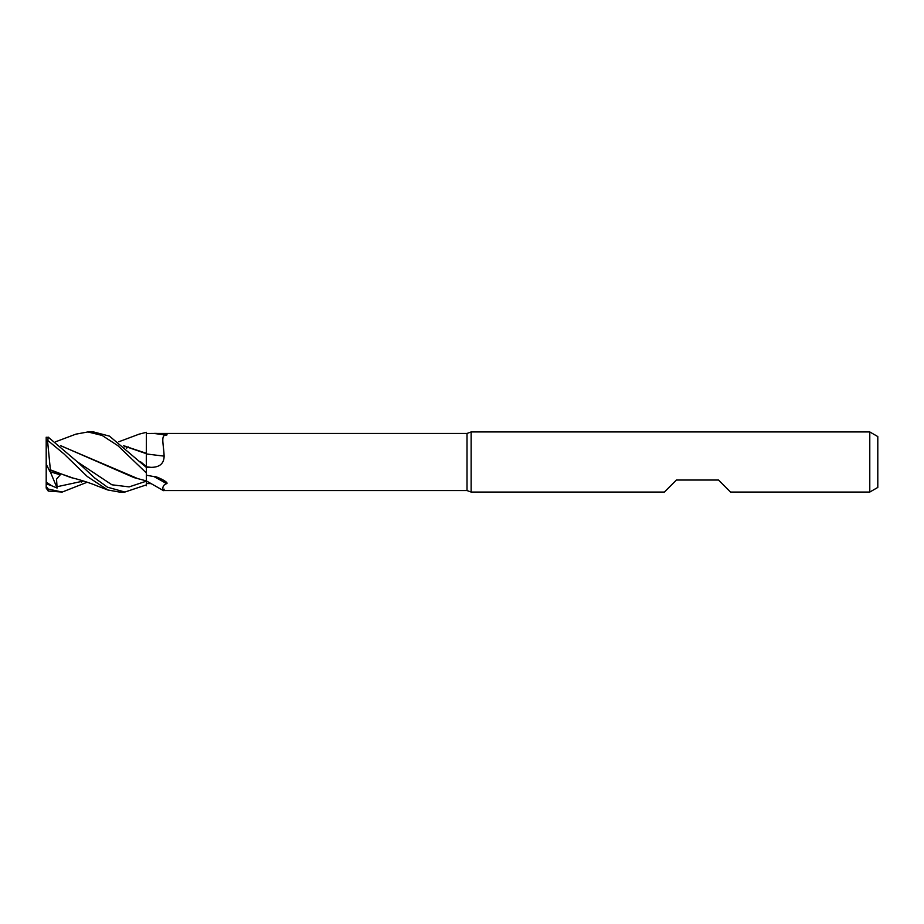 <?xml version="1.0" encoding="UTF-8"?>
<svg xmlns="http://www.w3.org/2000/svg" width="924" height="924" viewBox="0 0 924 924"><rect width="100%" height="100%" fill="white"/><g stroke="black" fill="none" stroke-linecap="round" stroke-linejoin="round"><path stroke-width="1.39" d="M146.292 462L146.396 433.472L153.915 433.448C155.013 433.137 169.635 433.98 166.655 435.065C160.302 434.534 163.617 443.693 164.125 456.121C163.998 463.617 159.609 467.359 150.958 467.348L146.396 467.463L109.482 436.128L93.624 431.947L87.895 431.947L102.079 435.423L117.96 445.726L146.396 472.996L146.396 466.793A504.689 95.53 -164.9 0 0 150.958 467.348M60.638 445.645L134.003 477.604L146.362 480.907L146.396 473.088L146.396 485.781L146.373 481.161L146.396 484.869L124.867 492.053L107.473 487.179L94.629 477.939L77.373 461.85L48.21 437.133L46.2 437.78L46.2 440.009L47.644 441.811L48.21 437.133M146.396 467.694L146.396 453.719M123.47 445.691L146.35 453.303L146.396 432.305L146.396 453.326M471.136 492.053L467.013 490.552L467.013 433.448L471.136 431.947L869.784 431.947L877.8 436.567L877.8 487.433L869.784 492.053L730.514 492.053L718.491 480.03L676.414 480.03L664.391 492.053L471.136 492.053L471.136 431.947M869.784 492.053L869.784 431.947M467.013 490.552L163.317 490.552L146.362 480.907M151.363 433.448L467.013 433.448L151.363 433.448M146.396 475.213L153.915 476.576C155.013 475.514 169.635 482.524 166.655 483.679C160.302 485.354 163.617 494.144 164.125 489.142M146.396 453.603L146.396 453.938A508.627 96.269 -164.9 0 0 164.125 456.121M153.915 433.448A517.948 98.036 -164.9 0 0 166.655 435.065M146.396 444.282L146.396 433.472M151.305 483.622L150.958 483.61A504.689 462.035 -39.6 0 0 146.396 480.988L146.396 484.869M150.958 483.61L146.396 483.552L146.396 484.823L146.396 483.552M153.915 476.576A517.948 474.174 -39.6 0 1 166.655 483.679M146.396 466.539L146.396 467.648L146.396 466.539L140.621 461.815L146.373 466.528M62.104 492.053L48.21 491.06L48.21 489.05L46.2 486.371L46.2 482.097L51.571 485.701L57.103 488.068L56.537 479.117L60.233 474.832L49.988 471.702L50.381 470.131L73.481 478.205M87.214 482.213L62.208 492.053L48.21 489.05M124.601 492.053L119.635 492.053M48.21 440.817L63.952 453.88L87.306 476.541L107.796 489.974L119.392 492.053M123.62 445.83L146.35 453.696M139.085 434.164L146.396 432.305M81.335 482.109L83.045 480.873M46.2 486.371L46.2 488.08L48.21 491.06M125.652 446.257L124.867 446.973M56.826 486.775L83.518 481.023L56.826 486.775M126.334 448.336L128.344 446.916L126.334 448.336M107.819 489.986L96.304 485.608C93.717 484.349 80.665 479.741 71.021 477.604L50.381 469.854L47.644 441.811M77.42 461.896L111.896 484.788L129.141 486.89L146.373 481.161M60.834 445.807L137.064 478.297M75.722 434.199L87.884 431.947M46.2 437.179L46.2 440.274M46.2 482.097L46.2 440.009M49.988 471.702L46.2 464.171M57.103 488.068L50.3 471.806M46.2 483.853L51.571 485.701M139.455 434.026L118.734 441.799M55.579 441.788L76.242 434.014"/></g></svg>
